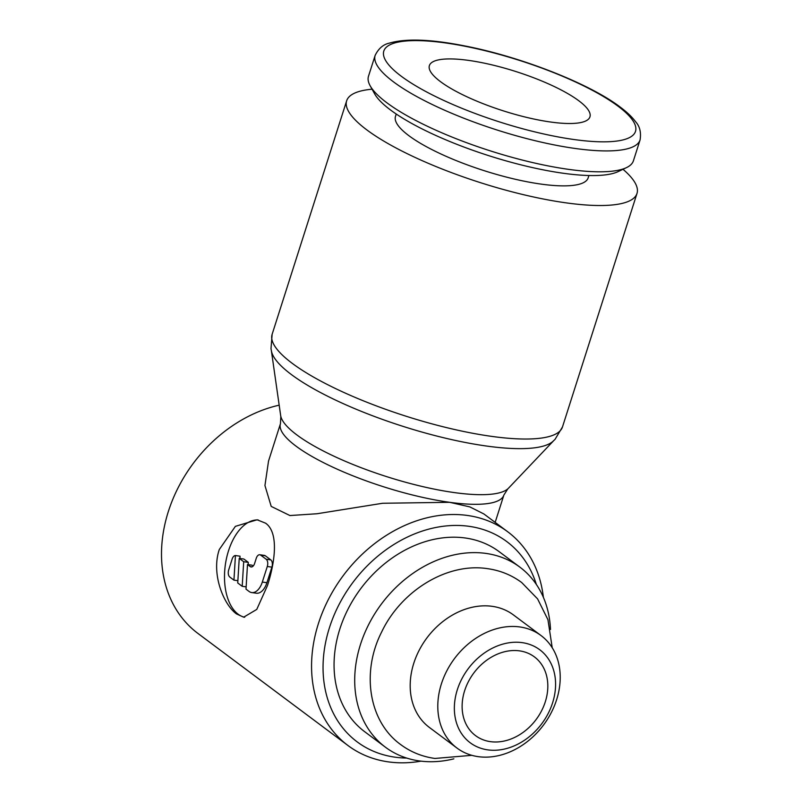 <?xml version="1.0" encoding="UTF-8"?>
<svg xmlns="http://www.w3.org/2000/svg" width="802" height="802" viewBox="0 0 802 802"><rect width="100%" height="100%" fill="white"/><g stroke="black" fill="none" stroke-linecap="round" stroke-linejoin="round"><path stroke-width="1.2" d="M541.029 635.545L513.42 614.913A70.225 55.549 126.8 0 0 492.097 606.312A70.225 55.549 126.8 0 0 419.245 650.141A70.225 55.549 126.8 0 0 429.371 727.434L456.98 748.055A70.225 55.549 -53.2 0 1 446.854 670.763A70.225 55.549 -53.2 0 1 519.706 626.933A70.225 55.549 -53.2 0 1 541.029 635.545A70.225 55.549 -53.2 0 1 551.164 712.838A70.225 55.549 -53.2 0 1 478.303 756.667A70.225 55.549 -53.2 0 1 456.98 748.055M421.05 761.148A133.423 105.543 -53.2 0 1 388.539 761.9A133.423 105.543 -53.2 0 1 348.028 745.559A133.423 105.543 -53.2 0 1 328.78 598.683A133.423 105.543 -53.2 0 1 467.205 515.425A133.423 105.543 -53.2 0 1 507.716 531.766A133.423 105.543 -53.2 0 1 543.385 597.37M507.716 531.766L483.857 513.942L469.832 506.894L449.651 502.313L382.604 503.265L317.081 513.741L289.923 515.546L271.206 506.403L264.941 485.531L268.53 461.07L280.449 423.717A117.272 28.712 17.7 0 0 295.968 446.102A117.272 28.712 17.7 0 0 449.651 502.313A117.272 28.712 17.7 0 0 503.887 495.034L507.806 488.859A120.41 29.484 17.7 0 0 508.488 488.207L553.38 440.99M406.664 758.06A125.002 98.877 -53.2 0 1 395.155 757.198A125.002 98.877 -53.2 0 1 329.472 627.605A125.002 98.877 -53.2 0 1 468.849 526.292A125.002 98.877 -53.2 0 1 536.348 584.447M372.058 89.202A152.38 37.313 17.7 0 0 346.654 100.801A152.38 37.313 17.7 0 0 415.075 157.433A152.38 37.313 17.7 0 0 566.513 202.916A152.38 37.313 17.7 0 0 636.988 193.462A152.38 37.313 17.7 0 0 622.994 169.292M562.473 426.965A152.38 37.313 17.7 0 1 491.987 436.428A152.38 37.313 17.7 0 1 292.299 363.386A152.38 37.313 17.7 0 1 272.129 334.304L270.996 348.69L271.567 351.647A149.242 36.541 17.7 0 0 291.417 374.574A149.242 36.541 17.7 0 0 486.994 446.102A149.242 36.541 17.7 0 0 552.879 441.431L555.054 439.346L562.473 426.965L636.988 193.462M271.417 351.005L280.66 415.496A120.41 29.484 17.7 0 0 280.83 416.418A120.41 29.484 17.7 0 0 296.85 434.915A120.41 29.484 17.7 0 0 454.644 492.628A120.41 29.484 17.7 0 0 507.806 488.859M375.156 55.368L368.489 76.25A139.037 34.045 17.7 0 0 370.173 85.814A139.037 34.045 17.7 0 0 569.099 169.433A139.037 34.045 17.7 0 0 626.502 167.618A139.037 34.045 17.7 0 0 633.41 160.801L640.076 139.909C641.279 132.34 639.785 126.275 635.585 121.714C632.046 116.952 626.893 112.049 620.126 107.017C589.38 83.498 520.187 56.501 463.927 45.774C430.714 39.228 405.862 38.346 389.351 43.128C383.266 44.431 378.534 48.511 375.156 55.368A139.037 34.045 17.7 0 0 393.561 81.904A139.037 34.045 17.7 0 0 575.766 148.55A139.037 34.045 17.7 0 0 640.076 139.909M370.173 85.814L374.654 93.874A132.089 32.341 17.7 0 0 563.646 173.312A132.089 32.341 17.7 0 0 618.172 171.588L626.502 167.618M588.909 175.518L588.157 177.874A101.122 24.762 -162.3 0 1 541.38 184.149A101.122 24.762 -162.3 0 1 440.899 153.964A101.122 24.762 -162.3 0 1 395.486 116.38L396.238 114.024M385.411 747.193L364.76 731.765A112.36 88.882 -53.2 0 1 348.559 608.086A112.36 88.882 -53.2 0 1 465.12 537.972A112.36 88.882 -53.2 0 1 499.245 551.736L519.896 567.154A112.36 88.882 126.8 0 0 485.771 553.39A112.36 88.882 126.8 0 0 369.201 623.515A112.36 88.882 126.8 0 0 385.411 747.193A112.36 88.882 126.8 0 0 419.536 760.958A112.36 88.882 126.8 0 0 453.852 758.842M487.857 749.88A58.065 45.925 -53.2 0 1 457.34 689.68A58.065 45.925 -53.2 0 1 522.082 642.623A58.065 45.925 -53.2 0 1 552.598 702.823A58.065 45.925 -53.2 0 1 487.857 749.88M440.539 81.684A84.27 20.631 -162.3 0 1 429.381 65.594A84.27 20.631 -162.3 0 1 491.285 64.711A84.27 20.631 -162.3 0 1 578.783 100.751A84.27 20.631 -162.3 0 1 589.941 116.841A84.27 20.631 -162.3 0 1 528.047 117.724A84.27 20.631 -162.3 0 1 440.539 81.684M490.483 741.66A49.153 38.887 -53.2 0 1 475.556 735.634A49.153 38.887 -53.2 0 1 468.458 681.53A49.153 38.887 -53.2 0 1 519.455 650.853A49.153 38.887 -53.2 0 1 534.383 656.868A49.153 38.887 -53.2 0 1 541.48 710.983A49.153 38.887 -53.2 0 1 490.483 741.66M265.582 523.175C278.815 532.388 275.276 561.21 267.487 585.51L256.76 609.42L243.678 617.179L236.6 613.981C223.608 604.798 210.976 573.751 219.297 549.52L235.387 526.353L257.111 519.786L265.582 523.175M244.68 617.269A49.153 27.559 97.9 0 1 238.124 614.192A49.153 27.559 97.9 0 1 226.425 558.683A49.153 27.559 97.9 0 1 258.294 519.987M229.813 577.059A5.614 3.148 97.9 0 1 228.72 569.811L232.029 559.435A5.614 3.148 97.9 0 1 235.437 555.545L233.943 580.137L229.813 577.059M259.798 554.753L264.399 555.395A5.614 3.148 97.9 0 1 265.292 555.766L270.795 559.876A5.614 3.148 97.9 0 1 271.898 567.124L266.926 582.693A16.852 9.454 97.9 0 1 256.359 593.219L251.758 592.578A16.852 9.454 97.9 0 1 249.091 591.455L246.003 589.149L247.487 564.558L250.204 566.583A5.614 3.148 -82.1 0 0 251.096 566.964A5.614 3.148 -82.1 0 0 254.615 563.455L256.269 558.262A5.614 3.148 97.9 0 1 259.798 554.753A5.614 3.148 97.9 0 1 260.68 555.134L266.184 559.245A5.614 3.148 97.9 0 1 267.287 566.493L262.314 582.062A16.852 9.454 97.9 0 1 251.758 592.578M253.201 566.022L252.099 565.189L247.487 564.558M239.227 558.382L243.698 561.721L242.204 586.312L237.743 582.974L239.227 558.382L243.838 559.024L248.299 562.352L243.698 561.721M246.144 586.853L242.204 586.312M248.299 562.352L248.159 564.648M239.898 558.483L240.039 556.187L235.437 555.545M237.883 580.688L233.943 580.137M550.493 629.48A112.36 88.882 126.8 0 0 519.896 567.154M348.028 745.559L197.964 633.46A133.423 105.543 -53.2 0 1 169.994 506.633A133.423 105.543 -53.2 0 1 279.176 405.17M401.311 76.27A132.089 32.341 17.7 0 0 574.402 139.578A132.089 32.341 17.7 0 0 618.011 106.165A132.089 32.341 17.7 0 0 444.92 42.857A132.089 32.341 17.7 0 0 401.311 76.27M265.292 555.766L260.68 555.134M252.049 566.844L250.204 566.583M270.795 559.876L266.184 559.245M271.898 567.124L267.287 566.493M266.926 582.693L262.314 582.062M552.217 647.725L547.936 619.685L537.591 598.893L521.701 582.533C511.606 575.054 500.187 570.423 487.446 568.648C446.955 562.423 401.15 590.823 381.622 632.046C361.261 671.886 368.509 721.359 400.669 744.567C410.774 752.045 422.193 756.677 434.935 758.451L471.837 755.324M272.129 334.304L346.654 100.801M495.165 522.383L503.887 495.034M280.449 423.717L280.83 416.418"/></g></svg>

